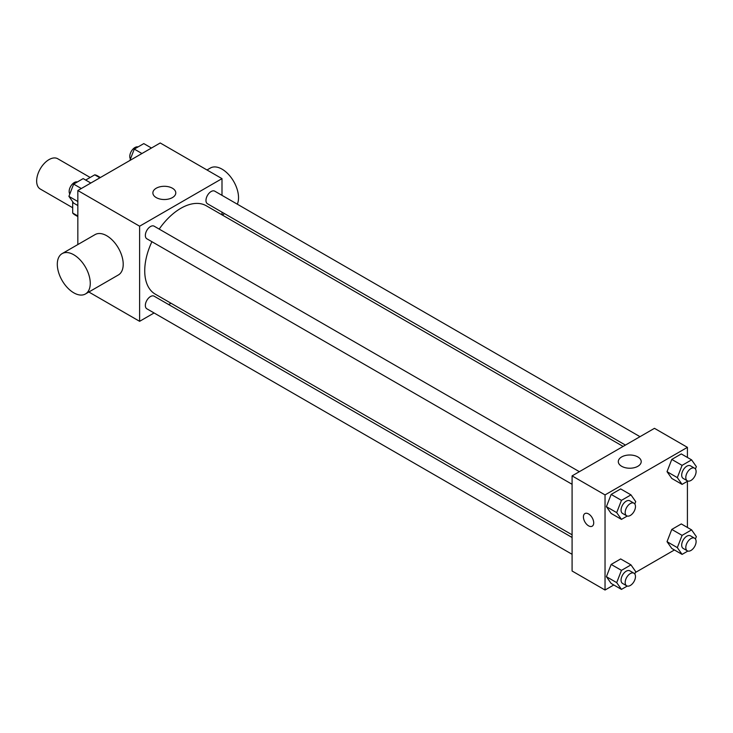 <?xml version="1.0" encoding="UTF-8"?>
<svg xmlns="http://www.w3.org/2000/svg" width="733" height="733" viewBox="0 0 733 733"><rect width="100%" height="100%" fill="white"/><g stroke="black" fill="none" stroke-linecap="round" stroke-linejoin="round"><path stroke-width="1.1" d="M90.159 177.468L57.742 158.749A17.473 10.088 120 0 0 44.273 163.432A17.473 10.088 120 0 0 36.65 181.024A17.473 10.088 120 0 0 40.269 189.022L72.686 207.741M85.679 180.061L94.74 174.83A22.558 13.02 120 0 1 97.352 175.755L100.394 177.514M77.835 215.997L72.686 213.028A22.558 13.02 120 0 0 74.803 214.824L77.835 216.574M72.686 213.028L72.686 201.74M99.89 177.798L94.74 174.83M77.835 244.556L77.835 190.534L160.215 142.972L221.998 178.641L221.998 195.344M154.086 312.964L139.618 321.32L88.849 292.009M170.972 303.224L168.645 304.561M151.914 241.707A51.026 29.457 120 0 0 144.731 270.807A51.026 29.457 120 0 0 155.295 294.171L572.088 534.806M623.114 446.424L206.321 205.79A51.026 29.457 120 0 0 159.198 229.099M221.998 212.158L221.998 214.842M139.618 321.32L139.618 226.204L221.998 178.641M640.001 436.676L214.76 191.166A7.284 4.206 120 0 0 209.152 193.118A7.284 4.206 120 0 0 205.973 200.448A7.284 4.206 120 0 0 207.485 203.783L625.432 445.087M572.088 537.481L154.132 296.178A7.284 4.206 120 0 0 148.524 298.129A7.284 4.206 120 0 0 145.345 305.459A7.284 4.206 120 0 0 146.857 308.795L572.088 554.304M572.088 484.293L146.857 238.784A7.284 4.206 -60 0 1 146.857 230.373A7.284 4.206 -60 0 1 154.132 226.176L579.372 471.685M139.618 226.204L77.835 190.534M156.23 197.589A11.453 6.615 180 0 1 152.876 192.907A11.453 6.615 180 0 1 164.329 186.292A11.453 6.615 180 0 1 175.783 192.907A11.453 6.615 180 0 1 168.718 199.019A11.453 6.615 180 0 1 156.23 197.589M62.131 253.618L95.088 234.597A23.3 13.451 60 0 1 113.038 240.836A23.3 13.451 60 0 1 123.208 264.283A23.3 13.451 60 0 1 118.389 274.948L85.431 293.979A23.3 13.451 60 0 1 62.131 280.528A23.3 13.451 60 0 1 62.131 253.618A23.3 13.451 60 0 1 80.089 259.867A23.3 13.451 60 0 1 90.26 283.314A23.3 13.451 60 0 1 85.431 293.979M237.309 204.186A23.3 13.451 -120 0 0 231.179 177.615A23.3 13.451 -120 0 0 210.408 168.013L206.999 169.983M613.796 584.971L605.037 590.028L572.088 571.007L572.088 475.882L654.468 428.329L687.417 447.35L687.417 457.456M674.424 549.97L635.392 572.51M671.785 478.438L667.03 471.676L671.785 459.417L681.296 453.929L671.785 459.417L667.03 471.676L671.785 478.438L682.084 484.385L677.329 477.623L682.084 465.363L691.595 459.866L696.35 466.637L695.434 468.992M611.157 583.45L606.402 576.688L611.157 564.428L620.668 558.94L611.157 564.428L606.402 576.688L611.157 583.45L621.456 589.396L616.7 582.634L621.456 570.375L630.966 564.877L635.722 571.648L634.805 574.003M687.417 481.306L687.417 527.467M605.037 590.028L605.037 494.912L687.417 447.35M671.785 548.449L667.03 541.687L671.785 529.428L681.296 523.93L671.785 529.428L667.03 541.678L671.785 548.449L682.084 554.395L677.329 547.624L682.084 535.374L691.595 529.877L696.35 536.648L695.434 538.993M611.157 513.448L606.402 506.677L611.157 494.418L620.668 488.929L611.157 494.418L606.402 506.677L611.157 513.448L621.456 519.385L616.7 512.624L621.456 500.364L630.966 494.876L635.722 501.638L634.805 503.992M605.037 494.912L572.088 475.882M621.657 466.289A11.453 6.615 180 0 1 618.295 461.616A11.453 6.615 180 0 1 629.748 455.001A11.453 6.615 180 0 1 641.21 461.616A11.453 6.615 180 0 1 634.137 467.727A11.453 6.615 180 0 1 621.657 466.289M593.712 522.849A7.284 4.206 60 0 1 592.209 526.184A7.284 4.206 60 0 1 584.925 521.978A7.284 4.206 60 0 1 584.925 513.567A7.284 4.206 60 0 1 590.532 515.519A7.284 4.206 60 0 1 593.712 522.849M592.209 526.184A7.284 4.206 60 0 1 584.925 521.978A7.284 4.206 60 0 1 584.925 513.567M627.237 516.05L621.456 519.385M633.972 503.205L629.849 500.822A7.284 4.206 120 0 0 624.241 502.774A7.284 4.206 120 0 0 621.062 510.104A7.284 4.206 120 0 0 622.574 513.439L626.688 515.812A7.284 4.206 120 0 0 633.972 511.607A7.284 4.206 120 0 0 633.972 503.205A7.284 4.206 120 0 0 628.355 505.156A7.284 4.206 120 0 0 625.176 512.486A7.284 4.206 120 0 0 626.688 515.812M616.7 512.624L606.402 506.677M621.456 500.364L611.157 494.418M630.966 494.876L620.668 488.929M687.866 481.05L682.084 484.385M694.6 468.204L690.477 465.821A7.284 4.206 120 0 0 684.869 467.773A7.284 4.206 120 0 0 681.69 475.103A7.284 4.206 120 0 0 683.202 478.429L687.316 480.811A7.284 4.206 120 0 0 694.6 476.606A7.284 4.206 120 0 0 694.6 468.204A7.284 4.206 120 0 0 688.983 470.155A7.284 4.206 120 0 0 685.804 477.476A7.284 4.206 120 0 0 687.316 480.811M677.329 477.623L667.03 471.676M682.084 465.363L671.785 459.417M691.595 459.866L681.296 453.929M627.237 586.061L621.456 589.396M633.972 573.215L629.849 570.833A7.284 4.206 120 0 0 624.241 572.785A7.284 4.206 120 0 0 621.062 580.115A7.284 4.206 120 0 0 622.574 583.441L626.688 585.823A7.284 4.206 120 0 0 633.972 581.617A7.284 4.206 120 0 0 633.972 573.215A7.284 4.206 120 0 0 628.355 575.158A7.284 4.206 120 0 0 625.176 582.488A7.284 4.206 120 0 0 626.688 585.823M616.7 582.634L606.402 576.688M621.456 570.375L611.157 564.428M630.966 564.877L620.668 558.94M687.866 551.051L682.084 554.395M694.6 538.205L690.477 535.832A7.284 4.206 120 0 0 684.869 537.784A7.284 4.206 120 0 0 681.69 545.105A7.284 4.206 120 0 0 683.202 548.44L687.316 550.822A7.284 4.206 120 0 0 694.6 546.616A7.284 4.206 120 0 0 694.6 538.205A7.284 4.206 120 0 0 688.983 540.157A7.284 4.206 120 0 0 685.804 547.487A7.284 4.206 120 0 0 687.316 550.822M677.329 547.624L667.03 541.678M682.084 535.374L671.785 529.428M691.595 529.877L681.296 523.93M77.835 205.533L73.657 203.123L68.902 196.352L73.657 184.102L83.168 178.605L90.828 183.03M77.835 201.511L68.902 196.352M81.317 188.518L73.657 184.102M77.386 181.949A7.284 4.206 120 0 0 71.99 184.496A7.284 4.206 120 0 0 69.149 191.46A7.284 4.206 120 0 0 69.818 194.007M129.86 160.49L134.286 149.092L143.796 143.604L151.456 148.029M141.945 153.518L134.286 149.092M138.015 146.939A7.284 4.206 120 0 0 132.618 149.495A7.284 4.206 120 0 0 129.778 156.459A7.284 4.206 120 0 0 130.447 158.997M222.246 214.989L224.573 213.651"/></g></svg>
